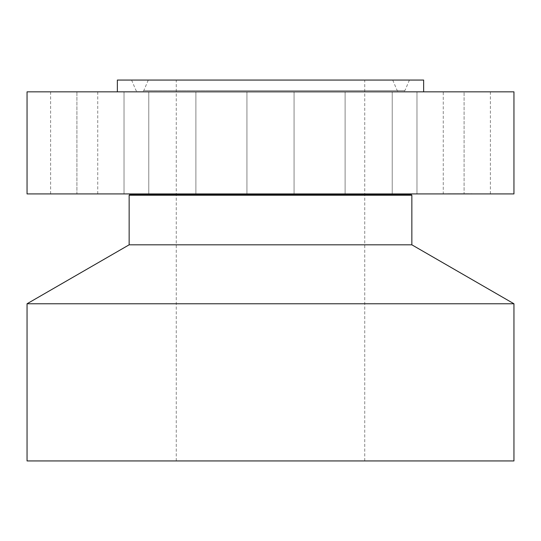 <?xml version="1.0" encoding="UTF-8"?>
<svg xmlns="http://www.w3.org/2000/svg" width="541" height="541" viewBox="0 0 541 541"><rect width="100%" height="100%" fill="white"/><g stroke="black" fill="none" stroke-linecap="round" stroke-linejoin="round"><path stroke-width="0.41" stroke-dasharray="2.71 2.03" d="M446.156 193.928L490.389 193.928L446.156 193.928M443.268 91.842L490.389 91.842L443.268 91.842L443.268 193.928M513.95 91.842L27.05 91.842M343.92 91.842L117.363 91.842L343.92 91.842M464.083 91.842L416.969 91.842L464.09 91.842L416.969 91.842L464.09 91.842L464.09 193.928L416.969 193.928L464.09 193.928L464.09 91.842M388.783 91.842L345.104 91.842L388.783 91.842M281.793 91.842L246.939 91.842L281.793 91.842M171.781 91.842L195.896 91.842L171.781 91.842M88.217 91.842L124.031 91.842L88.217 91.842M53.491 91.842L97.732 91.842L53.491 91.842M76.917 91.842L124.031 91.842L76.91 91.842L76.91 193.928L124.031 193.928L76.91 193.928L124.031 193.928L76.917 193.928L76.91 91.842M152.217 91.842L195.896 91.842L152.217 91.842M369.219 91.842L345.104 91.842L369.219 91.842M513.95 193.928L27.05 193.928M338.044 193.928L129.61 193.928L338.044 193.928M129.143 195.22L411.857 195.22M411.857 244.823L129.143 244.823M27.05 303.765L513.95 303.765M513.95 460.939L27.05 460.939M225.32 460.939L364.735 460.939L225.32 460.939M315.68 80.061L176.265 80.061L315.68 80.061M211.903 80.061L392.725 80.061L211.903 80.061M208.873 91.842L399.035 91.842L208.873 91.842M206.933 91.842L403.099 91.842L206.933 91.842M203.903 80.061L409.409 80.061L203.903 80.061M423.637 80.061L117.363 80.061M348.546 193.928L392.225 193.928L348.546 193.928M259.207 193.928L294.061 193.928L259.207 193.928M172.89 193.928L148.775 193.928L172.89 193.928M94.844 193.928L50.611 193.928L94.844 193.928M192.454 193.928L148.775 193.928L192.454 193.928M368.11 193.928L392.225 193.928L368.11 193.928M457.794 193.928L465.152 193.773L457.774 193.773M454.575 193.928L456.144 193.773L454.575 193.773M455.035 193.928L456.8 193.928L455.035 193.773M459.715 193.928L457.233 193.928L459.715 193.773M459.559 193.928L463.806 193.773L459.559 193.928M448.401 193.928L449.422 193.928L448.401 193.928M456.841 193.928L457.862 193.928L456.841 193.928M449.598 193.928L450.612 193.928L449.598 193.928M471.461 193.928L472.476 193.928L471.461 193.928M465.896 193.928L466.917 193.928L465.896 193.928M463.441 193.928L462.42 193.928L463.441 193.928M454.386 193.928L453.365 193.928L454.386 193.928M470.684 193.928L449.625 193.773L470.684 193.773M459.789 193.928L459.295 193.773L459.782 193.773M456.246 193.928L457.862 193.773L456.232 193.773M454.981 193.928L453.365 193.773L454.981 193.928M448.82 193.773L447.806 193.773L448.82 193.773M450.017 193.773L448.996 193.773L450.017 193.773M471.88 193.773L470.859 193.773L471.88 193.773M466.315 193.773L465.301 193.773L466.315 193.773M463.022 193.773L464.036 193.773L463.022 193.773M411.153 194.807L129.847 194.807M331.248 90.631L143.784 90.631L331.248 90.631M206.053 90.631L404.918 90.631L206.053 90.631M490.389 91.842L490.389 193.928M364.735 460.939L364.735 80.061M176.265 460.939L176.265 80.061M148.275 80.061L143.784 90.631L141.965 91.842M392.725 80.061L397.216 90.631L399.035 91.842M131.591 80.061L136.082 90.631L137.901 91.842M409.409 80.061L404.918 90.631L403.099 91.842M416.969 91.842L416.969 193.928L416.969 91.842M345.104 91.842L345.104 193.928L345.104 91.842M392.225 91.842L392.225 193.928L392.225 91.842M246.939 91.842L246.939 193.928L246.939 91.842M294.061 91.842L294.061 193.928L294.061 91.842M148.775 91.842L148.775 193.928L148.775 91.842M195.896 91.842L195.896 193.928L195.896 91.842M124.031 91.842L124.031 193.928L124.031 91.842M50.611 91.842L50.611 193.928M97.732 91.842L97.732 193.928"/><path stroke-width="0.81" d="M27.05 91.842L513.95 91.842L513.95 193.928L27.05 193.928L27.05 91.842M411.153 194.807L411.857 195.22L129.143 195.22L129.847 194.807L411.153 194.807L411.39 193.928M129.143 195.22L129.143 244.823L411.857 244.823L411.857 195.22M411.857 244.823L513.95 303.765L27.05 303.765L129.143 244.823M27.05 303.765L27.05 460.939L513.95 460.939L513.95 303.765M117.363 91.842L117.363 80.061L423.637 80.061L423.637 91.842M129.847 194.807L129.61 193.928"/></g></svg>
